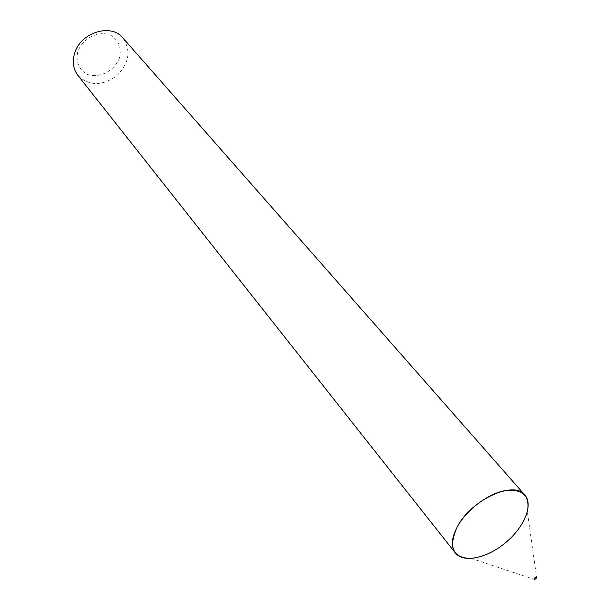 <?xml version="1.0" encoding="UTF-8"?>
<svg xmlns="http://www.w3.org/2000/svg" width="610" height="610" viewBox="0 0 610 610"><rect width="100%" height="100%" fill="white"/><g stroke="black" fill="none" stroke-linecap="round" stroke-linejoin="round"><path stroke-width="0.46" stroke-dasharray="3.05 2.29" d="M77.927 75.426C88.915 86.033 101.771 86.223 116.495 75.998C129.206 63.348 131.325 50.668 122.869 37.95M77.867 51.514C75.365 61.343 79.224 70.379 87.489 74.458C99.338 78.713 114.596 70.836 119.407 58.072C121.779 47.733 118.736 40.039 110.296 34.991C98.454 30.37 82.609 38.392 77.867 51.514M534.703 579.5L471.431 558.486C492.529 557.54 522.64 532.431 527.368 511.843L536.67 577.861"/><path stroke-width="0.91" d="M527.368 511.843C530.281 495.488 522.587 488.45 504.295 490.737C487.169 494.161 465.987 510.486 457.103 527.154C451.43 538.195 450.851 546.812 455.357 552.98C463.425 563.35 487.154 558.18 505.629 542.633C524.242 527.254 533.582 504.836 524.844 495.038C513.955 479.956 470.6 500.101 457.103 527.154C448.083 547.673 452.864 558.112 471.431 558.486M524.844 495.038L122.869 37.95C111.111 22.951 80.474 32.437 74.649 53.261C72.132 61.77 73.223 69.159 77.927 75.426L455.357 552.98M534.284 578.455L534.703 579.5L536.67 577.861C536.411 576.831 535.611 577.029 534.284 578.455"/></g></svg>
